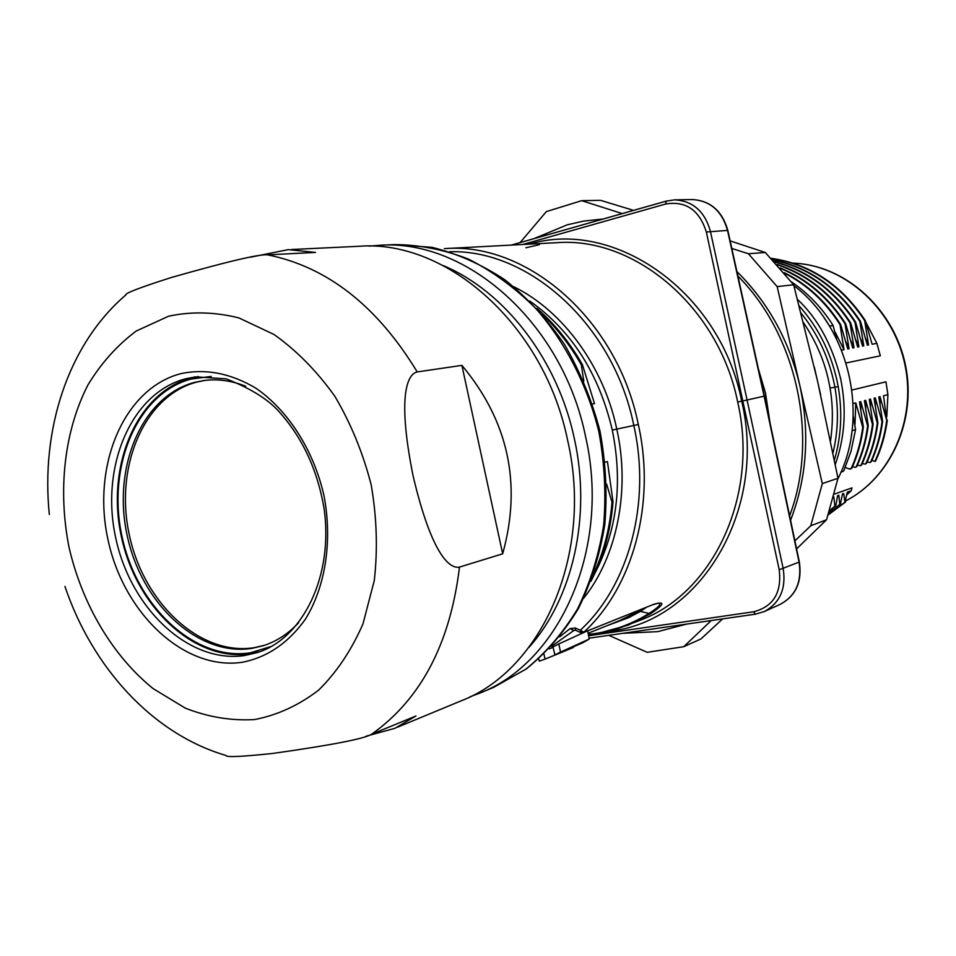 <?xml version="1.0" encoding="UTF-8"?>
<svg xmlns="http://www.w3.org/2000/svg" width="956" height="956" viewBox="0 0 956 956"><rect width="100%" height="100%" fill="white"/><g stroke="black" fill="none" stroke-linecap="round" stroke-linejoin="round"><path stroke-width="1.43" d="M449.559 251.739C529.098 249.122 613.68 324.944 633.816 425.48C651.383 503.322 628.558 585.909 580.28 630.243L583.877 632.155C632.896 587.235 656.139 503.465 638.309 424.5C617.349 319.447 527.043 241.832 444.636 248.632L444.361 248.644M646.089 607.526L640.448 611.398L650.474 613.776C664.396 604.312 665.555 601.133 653.928 604.228L583.148 632.621L653.928 604.228M444.636 248.632L556.547 242.693C634.581 236.419 718.673 306.792 737.685 402.046C759.303 495.399 713.296 592.612 641.034 619.918L634.7 622.344M610.203 631.151C699.433 621.627 767.716 511.305 741.713 401.173C720.227 291.425 614.421 218.494 529.433 244.139M755.216 614.17L589.051 638.19L755.419 614.17L764.202 611.601C779.917 603.069 786.25 588.788 783.215 568.772L747.078 400.014L737.685 402.046M692.025 199.541L692.06 199.541C710.081 200.557 721.9 210.834 727.516 230.372L764.095 396.166L799.085 562.176C802.012 581.893 795.703 595.958 780.132 604.395L780.096 604.407C795.846 595.935 802.263 581.81 799.359 562.009L779.212 569.74C781.924 592.624 773.404 606.63 753.639 611.768L588.597 635.764M764.095 396.166L747.078 400.014L710.38 231.221C704.739 211.36 692.825 200.903 674.613 199.852L666.272 201.083L511.269 245.095M769.998 422.731L765.469 392.964L758.419 369.028M820.654 394.768L814.321 367.128M830.537 440.859C833.477 419.935 832.855 400.05 828.685 381.217C824.466 360.998 816.054 341.435 803.434 322.542M834.409 459.991C841.28 436.45 842.547 412 838.209 386.618C832.401 355.56 819.4 328.661 799.192 305.92M835.293 464.437C844.961 437.227 846.729 408.582 840.599 378.504C832.162 344.757 817.798 318.408 797.507 299.443M832.987 452.893C838.149 431.634 838.782 409.765 834.923 387.276C829.665 359.301 818.36 334.576 801.032 313.078M829.629 326.211L824.227 317.918M791.568 281.972C808.059 293.205 821.897 307.689 833.082 325.446L829.617 326.02M833.082 325.446L836.584 338.938M846.084 362.981L880.333 355.811L876.867 343.335L872.135 344.256L865.252 320.499L864.654 320.595L868.574 344.949L867.379 345.176L860.448 321.288L859.838 321.383L863.77 345.869L862.563 346.108L855.584 322.088L854.975 322.184L858.906 346.813L857.687 347.052L850.661 322.889L850.039 322.997L853.995 347.757L852.764 347.996L845.678 323.714L845.056 323.809L849.024 348.725L847.781 348.964L840.647 324.538L840.013 324.634L844.005 349.693L841.567 350.159M853.122 403.587L855.799 402.906L862.742 427.26L863.352 427.081L859.516 401.938L860.747 401.628L867.642 425.838L868.251 425.671L864.427 400.672L865.646 400.361L872.493 424.44L873.103 424.273L869.291 399.417L870.498 399.106L877.297 423.054L877.883 422.887L874.095 398.186L875.278 397.875L882.03 421.692L882.615 421.524L878.839 396.955L880.022 396.656L886.726 420.341L883.535 395.748L887.921 394.613L885.937 381.814L851.939 390.036M846.825 494.897L851.175 490.786L851.975 487.871L834.612 494.037M876.867 343.335L865.694 321.945M865.252 320.499C841.196 284.553 809.863 263.832 771.265 258.323M864.654 320.595C841.017 285.055 809.935 264.346 771.42 258.479M865.371 337.934L868.574 344.949M860.448 321.288C837.994 287.433 808.74 266.927 772.687 259.781M859.838 321.383C837.791 287.947 808.812 267.477 772.89 259.996M860.52 338.759L863.77 345.869M855.584 322.088C834.839 290.505 807.832 270.405 774.575 261.765M854.975 322.184C834.612 291.03 807.904 270.99 774.85 262.052M855.62 339.607L858.906 346.813M850.661 322.889C831.732 293.827 807.187 274.324 777.037 264.418M850.039 322.997C831.493 294.364 807.27 274.969 777.383 264.8M850.661 340.455L853.995 347.757M845.678 323.714C828.721 297.424 806.888 278.829 780.18 267.931M845.056 323.809C828.458 297.997 806.983 279.546 780.634 268.445M845.654 341.304L849.024 348.725M840.647 324.538C825.841 301.403 807.019 284.099 784.183 272.615M840.013 324.634C825.578 302.012 807.163 284.9 784.757 273.308M835.042 331.923L844.005 349.693M828.96 513.085L840.36 504.135L842.487 493.894L843.694 493.463L844.937 502.259L847.303 492.173L851.175 490.786M829.772 510.707L835.938 505.067L837.623 495.638L838.842 495.208L839.75 504.362L840.36 504.135M833.847 496.989L834.863 506.166L835.472 505.939M828.362 514.806L845.534 502.031M843.694 493.463L842.32 494.814M828.434 514.627L844.937 502.259M829.055 512.834L839.75 504.362M838.842 495.208L837.456 496.57M829.88 510.361L834.863 506.166M845.271 467.496L849.418 468.99L851.88 468.177C857.64 455.343 861.464 441.648 863.352 427.081M852.537 466.683L855.465 467.365L856.815 466.54C862.551 453.765 866.363 440.142 868.251 425.671M857.46 465.07L860.352 465.739L861.691 464.915C867.415 452.212 871.215 438.673 873.103 424.273M862.324 463.469L865.18 464.138L866.506 463.313C872.219 450.682 876.007 437.203 877.883 422.887M867.14 461.891L869.96 462.549L871.275 461.724C876.963 449.165 880.739 435.757 882.615 421.524M871.896 460.326L874.919 461.413C880.858 448.567 884.802 434.872 886.726 420.341M887.299 420.174C885.364 434.753 881.432 448.436 875.505 461.222L874.919 461.413M840.898 472.3L843.742 470.961L841.089 471.846M851.163 437.107L852.155 430.642L855.548 429.662L850.96 451.447L843.742 470.961M855.548 429.662L853.218 416.087M886.81 416.661L887.921 394.613M880.022 396.656L880.07 404.34M871.275 461.724L869.96 462.549M875.278 397.875L875.338 405.667M870.689 461.927C876.377 449.308 880.165 435.888 882.03 421.692M866.506 463.313L865.18 464.138M870.498 399.106L870.558 407.017M865.909 463.505C871.621 450.826 875.421 437.346 877.297 423.054M861.691 464.915L860.352 465.739M865.646 400.361L865.718 408.379M861.081 465.118C866.817 452.367 870.617 438.804 872.493 424.44M856.815 466.54L855.465 467.365M860.747 401.628L860.818 409.754M856.194 466.743C861.953 453.921 865.766 440.286 867.642 425.838M851.88 468.177L850.517 469.014M855.799 402.906L854.987 424.488M851.258 468.38C857.03 455.486 860.866 441.78 862.742 427.26M686.539 624.125L657.656 631.653L623.001 633.302M533.807 238.701L567.374 224.78L583.626 221.099L603.105 219.02M737.913 276.069C797.065 335.269 819.149 437.8 789.62 515.822M520.112 242.585L546.33 211.623L581.666 200.664L622.248 213.582M711.216 620.552L683.779 646.686L647.188 652.315L608.829 635.358M683.779 646.686L700.963 638.931L722.617 618.914M790.564 520.255C807.007 477.618 810.067 432.554 799.73 385.089C788.951 340.073 768.015 302.227 736.909 271.564M731.818 248.452L748.417 253.746L777.156 286.609L822.303 483.593L810.76 525.776L794.902 540.869M633.589 210.368L600.547 200.342L581.666 200.664M748.417 253.746L765.302 252.48L730.145 240.888M796.599 548.887L826.558 519.753L837.994 478.275L817.559 381.109L793.635 284.757L777.156 286.609M826.558 519.753L810.76 525.776M822.303 483.593L837.994 478.275M793.635 284.757L765.302 252.48M583.71 598.181C617.229 556.344 630.422 489.663 616.775 429.101C603.929 367.235 563.634 311.298 513.97 286.824M653.223 604.682L658.349 603.081C661.887 603.726 658.78 607.18 649.04 613.429C632.502 623.671 614.959 630.315 596.389 633.35L588.346 634.426M642.109 609.103L639.014 611.039L640.448 611.398L628.642 617.684L606.391 625.929M553.07 647.296L549.079 648.909M560.551 652.076L554.886 654.896L552.986 646.949L558.806 643.938L560.551 652.076L589.219 639.05L587.677 630.817M586.996 631.08L558.806 643.938M543.94 654.083L545.028 659.114L565.773 650.654L554.886 654.896M545.028 659.114L539.268 661.182L538.718 658.923M556.476 654.466L573.54 647.367L563.18 651.287L582.742 642.779L589.219 639.05M529.708 300.973C571.461 330.585 598.982 373.617 612.282 430.08L638.309 424.5M612.282 430.08C622.942 482.983 617.05 530.915 594.608 573.851M592.493 403.994L594.501 403.599L582.407 364.654L581.32 364.834C570.397 345.618 557.372 328.804 542.255 314.393M593.27 574.819C603.618 552.723 609.856 528.525 611.995 502.223L613.035 501.924L607.454 461.593L605.148 462.178M369.124 246.134L379.078 245.322C466.122 238.474 562.546 322.71 585.55 436.498C611.183 548.111 559.929 662.651 479.41 693.255L470.053 696.781M528.967 647.367C572.68 598.719 591.633 516.491 574.413 438.924C557.79 359.767 504.864 291.461 443.476 265.684M397.493 727.205L460.911 700.927C542.076 670.108 593.724 553.93 567.685 440.525C544.287 324.932 446.799 239.335 359.074 246.278L291.233 249.528M49.33 514.483C40.738 430.606 67.374 344.997 125.822 294.974C124.674 293.42 139.421 287.72 170.072 277.897L171.22 277.539C227.755 261.43 259.901 253.866 267.68 254.858L315.492 252.42L288.27 249.624L250.675 257.176M461.891 365.371L417.222 371.932C408.475 373.76 396.393 392.414 413.064 475.813C432.339 557.515 450.706 569.107 459.489 567.087L502.677 553.823L461.891 365.371C508.389 421.058 521.988 483.867 502.677 553.823M366.076 736.204L394.912 728.317L415.968 715.984L371.645 734.22C364.929 738.641 332.15 745.023 273.308 753.364L272.113 753.507C241.354 756.746 225.963 757.403 225.963 755.467C151.896 733.79 91.967 666.571 64.936 586.422M260.008 651.657L250.663 653.713C194.833 662.52 136.397 607.502 121.46 537.009C105.781 466.683 136.218 392.749 190.83 378.17L198.382 376.533M264.454 645.312L254.2 647.678C200.33 656.306 143.806 603.32 129.395 535.276C114.254 467.388 143.794 396.095 196.542 382.137L205.122 380.38M581.32 364.834L583.793 381.145M582.407 364.654C569.824 342.606 554.623 323.821 536.818 308.322M606.666 484.154L611.995 502.223M590.904 581.356C603.236 557.671 610.621 531.189 613.035 501.924M650.474 613.788L628.427 625.081L595.301 634.127M692.514 199.529C710.487 200.736 722.258 211.025 727.827 230.396L706.341 232.009L779.212 569.74M764.202 611.601L755.419 614.17L753.639 611.768M706.341 232.009C699.374 209.985 685.799 200.664 665.627 204.034L522.705 244.497M511.364 245.095L666.105 201.154M665.627 204.034L666.272 201.083L674.613 199.852M838.209 386.618L829.999 388.076M792.835 263.103L797.543 263.402C847.888 267.357 894.541 310.545 905.535 365.479C916.78 420.353 890.586 477.952 845.761 500.836C890.251 478.072 916.398 420.509 905.105 365.503C894.051 310.449 847.386 267.31 797.388 263.402L792.871 263.115M840.037 503.561L840.814 503.274M835.15 505.354L835.938 505.067M581.176 632.525L580.28 630.243L575.345 627.973L575.691 630.291L574.508 630.1M559.583 636.887L570.146 628.582L575.345 627.973M619.428 620.695L639.014 611.039M570.146 628.582L573.66 630.554L574.891 630.076M551.469 646.364L574.305 630.171M479.41 693.255L493.595 687.388L525.908 669.14C545.828 652.912 563.012 632.884 577.484 609.056C590.019 583.387 598.755 555.412 603.678 525.131C606.224 494.085 604.586 462.812 598.779 431.323C587.163 384.742 565.271 342.2 535.802 308.441C514.997 287.708 492.531 271.253 468.38 259.052C443.751 249.54 419.098 244.712 394.422 244.581L379.078 245.322M267.68 254.858C327.251 266.867 377.094 305.896 417.222 371.932M459.489 567.087C450.228 643.508 420.939 699.218 371.645 734.22M254.129 719.593L255.156 719.462C277.921 714.921 299.073 705.134 318.623 690.124C336.739 672.247 351.521 650.164 362.981 623.874L374.298 580.495C377.823 549.234 376.795 517.399 371.215 484.979C363.041 453.096 350.924 423.532 334.863 396.298C316.914 371.155 296.635 350.553 274.037 334.492L238.845 317.894C214.753 311.895 191.343 311.333 168.614 316.209L136.278 331.003C117.289 345.152 101.181 363.125 87.952 384.933C64.231 431.072 57.695 490.225 69.083 547.549C82.276 604.503 112.593 655.947 153.223 688.678L185.368 708.181C208.049 717.048 230.97 720.86 254.129 719.593M180.075 373.844C123.336 389.2 91.824 466.11 107.932 539.399C123.288 612.844 183.636 670.682 241.808 662.341L242.716 662.209C267.572 657.142 288.425 642.862 305.287 619.357C325.626 586.542 332.724 540.319 323.821 494.921C313.413 449.834 287.983 410.255 255.885 388.196C230.802 373.294 205.827 368.43 180.971 373.617L180.075 373.844M244.366 655.589L257.355 652.566C302.682 638.68 333.943 575.93 323.965 507.887C317.093 468.189 301.26 435.195 276.487 408.893C265.29 397.588 248.512 387.574 226.154 378.851L195.598 376.843L185.213 378.887C130.673 393.478 100.213 467.281 115.688 537.702C130.434 608.279 188.523 663.727 244.366 655.589M271.659 646.304L250.46 652.793C195.012 661.564 136.935 606.917 122.093 536.878C106.51 466.994 136.768 393.549 191.033 379.078L211.204 376.413M298.702 622.631C288.342 633.756 276.583 641.416 263.438 645.647L252.145 648.335C198.239 656.963 141.679 603.893 127.244 535.754C112.079 467.783 141.619 396.393 194.403 382.424L204.058 380.512C217.741 378.719 231.639 380.643 245.764 386.272M588.454 634.987L600.093 633.362L614.433 629.968L641.046 619.93M539.411 244.664L525.908 247.759M764.167 611.613L780.132 604.383M674.577 199.852L692.072 199.541M727.827 230.396L764.394 396.095L799.359 562.009M837.898 478.837C869.912 416.685 849.621 327.681 793.862 285.617M580.639 632.573L583.148 632.621M619.667 620.599L588.131 633.254M580.531 632.525L575.715 630.303M493.595 687.388L526.338 668.925C546.485 652.542 563.849 632.406 578.428 608.494C591.047 582.778 599.842 554.803 604.801 524.581C607.383 493.607 605.769 462.429 599.986 431.06C591.848 400.217 580.005 371.334 564.458 344.423C547.083 319.196 527.198 297.639 504.804 279.761C481.418 264.346 457.123 253.531 431.909 247.317L394.422 244.581"/></g></svg>

